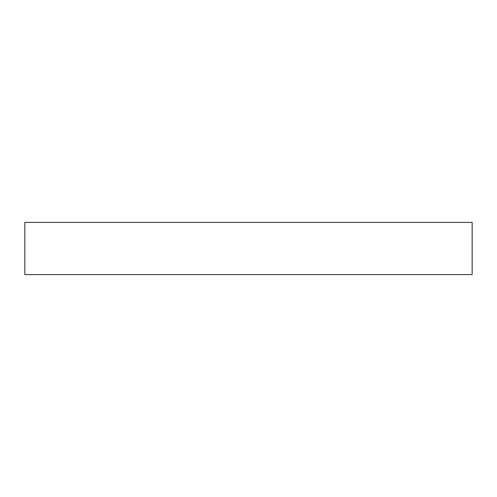 <?xml version="1.0" encoding="UTF-8"?>
<svg xmlns="http://www.w3.org/2000/svg" width="497" height="497" viewBox="0 0 497 497"><rect width="100%" height="100%" fill="white"/><g stroke="black" fill="none" stroke-linecap="round" stroke-linejoin="round"><path stroke-width="0.75" d="M472.15 274.592L24.85 274.592L24.85 222.407L472.15 222.407L472.15 274.592"/></g></svg>
